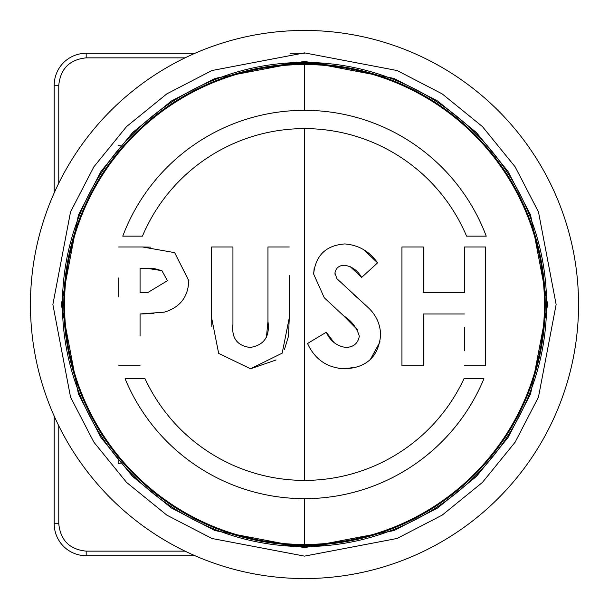 <?xml version="1.0" encoding="UTF-8"?>
<svg xmlns="http://www.w3.org/2000/svg" width="609" height="609" viewBox="0 0 609 609"><rect width="100%" height="100%" fill="white"/><g stroke="black" fill="none" stroke-linecap="round" stroke-linejoin="round"><path stroke-width="0.91" d="M232.942 246.98L232.942 324.247C231.428 337.995 237.129 345.729 250.048 347.465C237.129 345.729 231.428 337.987 232.942 324.247L232.942 246.98L211.627 246.98L211.627 317.822L211.627 246.98M266.422 337.317L267.96 321.415L267.96 246.98L267.96 321.415C270.038 336.602 264.07 345.28 250.048 347.465M276.09 359.98L250.52 368.78L282.173 353.159L289.275 317.822L289.275 275.519M289.275 317.822L288.499 336.084M288.483 336.221L284.426 349.635M211.825 326.774L211.627 317.822L218.661 353.387L250.52 368.78M118.755 277.917L118.755 296.872M153.917 313.582L140.07 313.97L164.263 312.158C179.967 307.484 188.143 297.002 188.79 280.711L174.646 252.644L142.544 246.98L150.75 247.147M140.07 313.97L140.07 336.016M122.767 236.14A194.164 194.164 0 0 1 486.233 236.14L466.563 236.14A175.894 175.894 0 0 0 142.437 236.14L122.767 236.14A194.164 194.164 0 0 1 486.233 236.14M304.5 110.336L304.5 64.546A239.954 239.954 0 0 0 64.546 304.5A239.954 239.954 0 0 0 304.5 544.454L304.5 498.664A194.164 194.164 0 0 0 483.904 378.752L463.951 378.752A175.894 175.894 0 0 1 145.049 378.752A175.894 175.894 0 0 0 304.5 480.394L304.5 128.606M63.793 304.5A240.707 240.707 0 0 0 304.5 545.207A240.707 240.707 0 0 0 545.207 304.5A240.707 240.707 0 0 0 304.5 63.793A240.707 240.707 0 0 0 63.793 304.5A240.707 240.707 0 0 1 304.5 63.793A240.707 240.707 0 0 1 545.207 304.5M485.678 246.98L485.678 365.735L485.678 246.98L464.363 246.98L464.363 292.655L423.255 292.655L464.363 292.655M464.363 327.269L464.363 350.814M464.363 313.97L423.255 313.97L423.255 365.735L423.255 313.97L464.363 313.97M401.94 315.835L401.94 246.98L401.94 365.735L423.255 365.735M423.255 246.98L423.255 292.655L423.255 246.98L401.94 246.98M380.031 341.847L370.257 359.653M358.534 366.687L344.968 368.78L338.81 368.376M357.521 329.872L343.56 315.728C351.583 320.821 356.836 327.642 359.31 336.214C357.963 343.476 353.448 347.221 345.752 347.465C336.701 346.019 330.215 340.949 326.287 332.24L333.998 342.494M345.752 347.465L349.954 346.94M363.261 249.347L377.58 262.844C369.496 251.334 358.572 245.031 344.801 243.935C325.975 245.358 315.591 255.399 313.635 274.05L314.175 268.226M326.287 332.24L307.545 343.491C314.982 359.645 327.459 368.08 344.968 368.78C366.755 367.729 378.638 356.463 380.625 334.973C380.32 324.254 376.233 315.173 368.346 307.735L336.922 278.709L334.95 273.03C335.955 267.914 339.16 265.318 344.557 265.25C352.017 266.491 357.704 270.548 361.639 277.43L350.068 266.483M334.95 273.03L335.079 274.545M353.053 294.033L361.457 301.348M464.363 365.735L485.678 365.735M361.639 277.43L377.58 262.844M313.635 274.05L324.262 297.755L343.56 315.728M483.904 378.752A194.164 194.164 0 0 1 125.096 378.752L145.049 378.752M118.755 365.735L140.07 365.735M142.544 246.98L118.755 246.98M289.275 246.98L267.96 246.98M167.475 280.688L147.614 292.655L140.07 292.655L140.07 268.295L146.777 268.295L161.887 270.647L167.475 280.688M140.07 272.984L140.07 292.655L147.614 292.655M161.887 270.647L154.77 268.706M154.184 268.638L146.777 268.295M141.57 268.295L140.07 268.295M304.5 578.55A274.05 274.05 0 0 1 30.45 304.5A274.05 274.05 0 0 1 304.5 30.45A274.05 274.05 0 0 1 578.55 304.5A274.05 274.05 0 0 1 304.5 578.55A274.05 274.05 0 0 0 578.55 304.5A274.05 274.05 0 0 0 304.5 30.45M304.5 556.131L211.879 538.463L166.805 515.115L126.573 482.427L93.885 442.195L70.537 397.121L52.869 304.5L70.537 211.879L93.885 166.805L126.573 126.573L166.805 93.885L211.879 70.537L304.5 52.869L397.121 70.537L442.195 93.885L482.427 126.573L515.115 166.805L538.463 211.879L556.131 304.5L538.463 397.121L515.115 442.195L482.427 482.427L442.195 515.115L397.121 538.463L304.5 556.131M304.5 61.349L215 78.424L171.449 100.98L132.564 132.564L100.98 171.449L78.424 215L61.349 304.5L78.424 394L100.98 437.551L132.564 476.436L171.449 508.02L215 530.576L304.5 547.651L394 530.576L437.551 508.02L476.436 476.436L508.02 437.551L530.576 394L547.651 304.5L530.576 215L508.02 171.449L476.436 132.564L437.551 100.98L394 78.424L304.5 61.349M62.422 304.5A242.077 242.077 0 0 1 304.5 62.422A242.077 242.077 0 0 1 546.577 304.5A242.077 242.077 0 0 1 304.5 546.577A242.077 242.077 0 0 1 62.422 304.5A242.077 242.077 0 0 0 304.5 546.577A242.077 242.077 0 0 0 546.577 304.5M323.683 64.562L323.683 63.64A241.621 241.621 0 0 0 285.317 63.64L285.317 64.562M285.317 544.438L285.317 545.36A241.621 241.621 0 0 0 323.683 545.36L323.683 544.438M185.045 57.855L86.174 57.855C69.616 59.568 60.481 68.703 58.769 85.26L58.769 183.18M58.769 425.82L58.769 523.74C60.481 540.297 69.616 549.432 86.174 551.145L185.045 551.145M194.979 53.288L86.174 53.288A31.973 31.973 0 0 0 54.201 85.26L54.201 192.901M54.201 416.099L54.201 523.74A31.973 31.973 0 0 0 86.174 555.712L194.979 555.712M304.5 53.288L290.051 53.288M304.5 544.454A239.954 239.954 0 0 0 544.454 304.5A239.954 239.954 0 0 0 304.5 64.546M118.146 145.551L121.549 145.977M121.549 463.023L118.146 463.449L118.146 459.011M58.769 85.26L54.201 85.26M54.201 523.74L58.769 523.74M86.174 57.855L86.174 53.288M86.174 551.145L86.174 555.712"/></g></svg>
